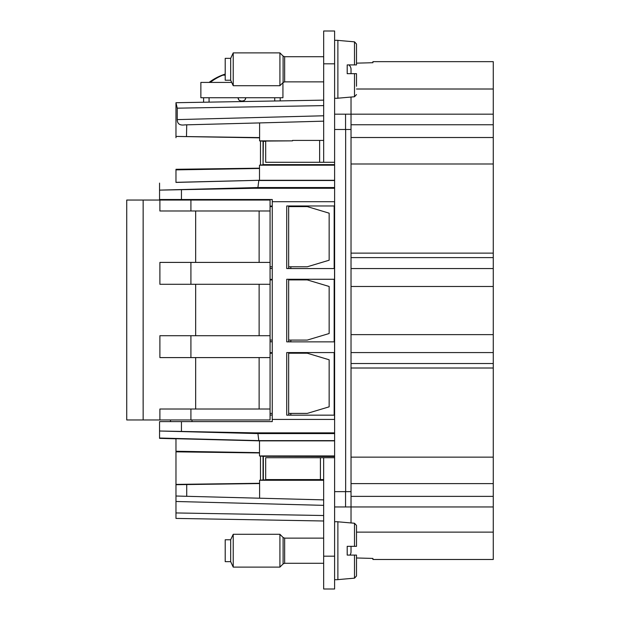 <?xml version="1.0" encoding="UTF-8"?>
<svg xmlns="http://www.w3.org/2000/svg" width="620" height="620" viewBox="0 0 620 620"><rect width="100%" height="100%" fill="white"/><g stroke="black" fill="none" stroke-linecap="round" stroke-linejoin="round"><path stroke-width="0.93" d="M356.5 567.664L356.5 555.086L354.501 555.086L354.501 578.158L356.5 575.98L356.5 555.086L347.2 555.086L347.2 546.329L354.501 546.329L347.2 546.329M354.501 555.086L347.2 555.086M356.5 528.527L356.5 546.329L354.501 546.329L354.501 523.249L337.885 521.8M356.5 546.329L356.5 525.435L354.501 523.249M334.614 129.487L351.029 129.487L351.029 491.644L334.614 491.644L334.614 521.722L337.885 521.722L337.885 579.692L334.606 579.692M230.679 561.65L225.207 561.65L225.207 539.764L230.679 539.764L233.228 534.293L233.228 567.114L230.679 561.65L230.679 539.764M323.663 563.286L284.65 563.286L283.1 563.929L279.915 567.114L279.915 534.293L233.228 534.293M323.663 457.707L323.663 589L334.606 589L334.606 457.707L265.678 457.707L265.678 479.586L320.416 479.586L320.416 457.707M323.663 479.586L320.416 479.586M334.614 31L323.679 31L334.614 31L334.614 162.293L323.679 162.293L323.679 63.821L334.614 63.821M356.5 52.336L356.5 47.112L356.5 52.336M323.679 31L323.679 63.821M334.614 165.183L259.509 165.183L263.05 164.835L263.05 141.19L259.602 140.864L292.547 140.864L265.685 141.058L265.685 162.293L323.679 162.293M334.622 433.589L257.912 433.589L159.557 431.009L159.557 421.615L272.25 421.615L272.25 419.43L334.614 419.43L334.614 162.293M334.614 419.43L334.614 432.861L254.231 432.861L159.557 431.009L159.557 438.363L175.972 438.805M334.614 491.644L334.614 432.861M345.557 129.487L345.557 114.173L334.614 114.173M345.557 114.173L493.264 114.173L493.264 268.553L351.029 268.553M348.82 64.914A5.471 5.471 0 0 1 351.029 69.316L351.029 73.672M351.029 97.053L351.029 136.501M356.5 63.155L372.915 62.705L372.915 61.651L493.264 61.651L493.264 114.173M334.614 40.308L337.885 40.308L337.885 98.278L334.614 98.278M292.539 140.864L292.539 140.415L323.679 140.415M334.165 415.16L334.165 352.579M334.544 419.43L334.544 415.16L286.735 415.16L286.735 352.579L334.544 352.579L334.544 341.86L286.735 341.86L286.735 279.271L334.544 279.271L334.544 268.553L286.735 268.553L286.735 205.972L334.544 205.972L334.544 201.702M334.165 205.972L334.165 268.553M334.165 279.271L334.165 341.86M334.614 188.263L254.231 188.263L181.443 189.689L181.443 199.516L272.25 199.516L272.25 268.445L270.064 268.445M334.614 201.702L272.25 201.702M351.029 480.702L351.029 506.959L334.614 506.959M349.951 555.086A5.471 5.471 0 0 0 351.029 551.816L351.029 546.329M351.029 522.947L351.029 506.959L493.264 506.959L493.264 532.123L356.5 532.123M372.915 61.651L372.915 62.705M323.679 56.715L284.65 56.715L284.65 81.879L323.679 81.879L323.663 100.138L175.972 102.718L203.6 102.238L203.6 97.743L238.065 97.743L238.715 99.696M239.692 100.58L241.351 101.021A3.286 3.286 0 0 1 238.065 97.743L280.194 97.743L280.194 100.897L323.663 100.138L175.972 102.718L177.243 108.167L177.243 119.606C177.32 123.853 179.816 125.612 184.729 124.883L186.721 124.829L186.496 136.338M175.972 125.116L175.972 119.644M372.915 558.426L372.915 559.48L372.915 558.426L356.5 557.977L372.915 558.426M334.614 187.542L257.912 187.542L159.557 190.123L159.557 199.516L181.443 199.516M265.685 141.414L263.058 141.19M259.594 140.864L259.594 137.586L175.972 136.423L259.594 137.842M323.679 121.163L259.594 122.923L259.594 137.586M254.231 188.263L257.912 187.542L258.803 180.505L334.614 180.505M175.972 182.327L259.501 180.281L334.614 180.281M259.501 168.47L175.972 169.872L175.972 182.412L259.501 180.281L259.501 165.183M263.058 164.835L263.345 141.414M334.614 164.618L263.345 164.618M175.972 518.413L323.663 520.994L175.972 518.413L175.972 501.487L323.663 505.354M323.663 480.268L259.602 480.268L259.594 483.546L175.972 484.708L175.972 496.015L186.721 496.302L175.972 496.015L175.972 501.487M323.663 499.883L186.721 496.302L186.721 484.786M259.594 483.546L259.594 498.209M323.663 479.717L263.058 479.942M334.614 455.948L259.509 455.948L263.05 456.297L263.05 479.942L259.602 480.268M263.058 456.297L334.614 456.514M263.345 456.514L263.345 479.717M334.614 440.626L258.803 440.626L259.501 440.851L259.501 452.662L175.972 451.259L175.972 438.72L259.501 440.851L334.614 440.851M259.501 452.662L259.501 455.948M159.557 438.03L258.803 440.626L257.912 433.589L254.231 432.861M272.25 419.43L272.25 415.051L270.064 415.051M272.25 268.445L272.25 415.051M290.842 352.579L288.664 352.687L290.842 352.687L290.842 353.214M290.842 415.16L290.842 413.393M290.842 341.86L290.842 340.086M290.842 279.915L290.842 279.38L288.664 279.38L290.842 279.271M290.842 268.553L290.842 266.786M290.842 206.607L290.842 206.08L288.664 206.08L290.842 205.972M181.443 189.689L159.557 190.123L159.557 183.101M493.264 532.123L493.264 559.48L372.915 559.48M351.029 483.615L493.264 483.615L493.264 506.959M493.264 483.615L493.264 268.553M356.5 86.25L356.5 73.672L347.2 73.672L347.2 64.914L354.501 64.914L347.2 64.914M175.972 136.733L175.972 137.725M170.5 419.957L170.5 421.615M170.5 200.043L170.5 199.516M272.25 206.08L270.064 206.08M259.594 122.923L186.721 124.829M175.972 496.015L175.972 484.398L259.594 483.29M290.842 268.445L288.664 268.445L290.842 268.445M272.25 279.38L270.064 279.38M290.842 341.752L288.664 341.752L290.842 341.752M272.25 341.752L270.064 341.752M272.25 352.687L270.064 352.687M290.842 415.051L288.664 415.051L290.842 415.051M288.664 352.687L288.664 415.051M288.664 279.38L288.664 341.752M288.664 206.08L288.664 268.445M356.5 73.672L347.2 73.672M354.501 41.842L356.5 44.02L356.5 64.914L354.501 64.914L354.501 41.842L337.885 40.385M244.102 100.58L242.443 101.021A3.286 3.286 0 0 0 245.729 97.743L245.078 99.696M241.351 101.021L242.443 101.021M190.913 419.957L270.064 419.957L270.064 200.043L126.736 200.043L126.736 419.957L190.913 419.957L190.913 409.014L270.064 409.014M175.972 169.291L259.501 168.183M259.501 452.949L175.972 451.841L175.972 484.398M175.972 483.406L175.972 451.841M272.25 206.607L270.064 206.607M272.25 266.786L270.064 266.786M272.25 279.915L270.064 279.915M272.25 340.086L270.064 340.086M272.25 353.214L270.064 353.214M272.25 413.393L270.064 413.393M288.664 353.214L307.264 353.214L329.15 359.786L329.15 406.829L307.264 413.393L288.664 413.393M288.664 279.915L307.264 279.915L329.15 286.479L329.15 333.521L307.264 340.086L288.664 340.086M288.664 206.607L307.264 206.607L329.15 213.172L329.15 260.214L307.264 266.786L288.664 266.786M203.6 97.743L200.865 97.743L200.865 82.421L231.694 82.421M280.194 97.743L282.929 97.743L282.929 82.693M190.913 409.014L159.89 409.014L159.89 419.957M270.064 357.593L159.89 357.593L159.89 335.714L270.064 335.714M270.064 284.286L159.89 284.286L159.89 262.407L270.064 262.407M270.064 210.986L159.89 210.986L159.89 200.043M143.15 419.957L143.15 200.043M143.135 257.207L143.15 216.179M143.135 403.821L143.15 362.793M143.135 330.514L143.15 289.486M259.121 262.407L259.121 210.986M259.121 335.714L259.121 284.286M259.121 409.014L259.121 357.593M195.664 210.986L195.664 262.407M195.664 284.286L195.664 335.714M195.664 357.593L195.664 409.014M225.207 74.16L222.758 75.136L225.207 75.136M279.915 85.707L279.915 52.886L233.228 52.886L233.228 85.707L279.915 85.707L283.1 82.514L283.1 56.071L279.915 52.886M233.228 52.886L230.679 58.35L230.679 80.236L233.228 85.707M230.679 80.236L225.207 80.236L225.207 58.35L230.679 58.35M175.972 136.423L175.972 102.726M283.1 563.929L283.1 537.486L279.915 534.293M284.65 563.286L284.65 538.121L283.1 537.486M323.663 556.179L334.606 556.179M345.65 129.487L345.65 491.644M319.626 140.415L319.626 162.293M181.443 421.615L181.443 431.435M356.5 89.009L493.264 89.009M177.243 119.606L323.679 115.777M177.243 108.167L323.679 105.609M345.557 491.644L345.557 506.959M323.663 515.522L175.972 512.942M493.264 496.372L351.029 496.372M493.264 457.142L351.029 457.142M351.029 368.009L493.264 368.009M493.264 363.522L351.029 363.522M351.029 352.579L493.264 352.579M493.264 334.637L351.029 334.637M351.029 286.494L493.264 286.494M351.029 257.61L493.264 257.61M493.264 253.123L351.029 253.123M351.029 163.99L493.264 163.99M351.029 137.516L493.264 137.516M351.029 124.76L493.264 124.76M337.885 98.2L354.501 96.751L354.501 73.672M191.999 420.523L191.999 421.615M191.999 199.516L191.999 200.043M260.493 141.135L260.493 164.889M260.493 456.243L260.493 479.996M274.722 100.99L274.722 97.743M209.072 102.137L209.072 97.743M190.913 210.986L190.913 200.043M190.913 262.407L190.913 284.286M190.913 335.714L190.913 357.593M210.242 82.421A54.707 52.754 -90 0 1 222.944 75.136M337.885 579.615L354.501 578.158L356.5 575.98M279.915 567.114L233.228 567.114M323.663 538.121L284.65 538.121M354.501 96.751L356.5 94.566M225.207 74.09A54.707 54.707 0 0 0 209.072 82.421M284.65 81.879L283.1 82.514M284.65 56.715L283.1 56.071"/></g></svg>
